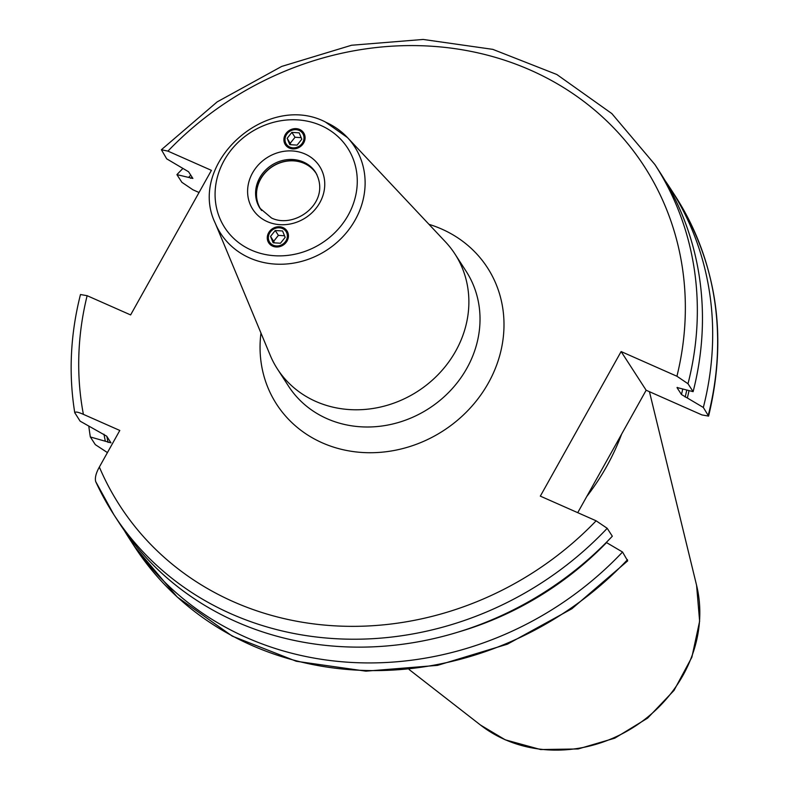 <?xml version="1.0" encoding="UTF-8"?>
<svg xmlns="http://www.w3.org/2000/svg" width="789" height="789" viewBox="0 0 789 789"><rect width="100%" height="100%" fill="white"/><g stroke="black" fill="none" stroke-linecap="round" stroke-linejoin="round"><path stroke-width="1.18" d="M107.432 452.59L95.301 444.631L90.34 436.968L110.993 442.846L106.673 436.159L80.113 421.158L74.748 412.677C68.495 373.641 70.399 334.25 80.478 294.524L87.135 295.697L130.619 314.929L211.413 170.355L167.929 151.123L161.4 149.732L217.172 101.88L281.673 66.434L351.549 45.249L423.17 39.45L492.809 49.362L556.827 74.501L611.84 113.586L654.929 164.585A322.228 289.612 147.1 0 1 687.998 383.74L693.117 391.66A322.228 289.612 -32.9 0 0 660.048 172.495L654.929 164.585M190.76 175.178A306.507 275.489 -32.9 0 0 188.581 177.407L192.881 178.442L188.551 171.755L166.696 158.836L161.4 149.732M607.205 528.314A322.228 289.612 147.1 0 1 113.843 514.645L118.961 522.565A322.228 289.612 -32.9 0 0 612.323 536.224L607.205 528.314L596.129 520.809L540.327 496.133L621.121 351.559L676.923 376.245L687.998 383.74M95.666 481.507A322.228 289.612 147.1 0 0 113.843 514.645L95.666 481.507C94.788 477.848 96.011 473.025 99.355 467.049L119.8 430.459L83.397 414.353A312.306 280.706 147.1 0 1 87.135 295.697M627.502 559.697A322.228 289.612 -32.9 0 1 134.15 546.027L177.239 597.026L232.252 636.121L296.269 661.261L365.909 671.163L437.53 665.364L507.406 644.179L571.907 608.743L627.679 560.88L622.541 552.024L606.287 542.447M577.726 512.672L646.152 390.239L621.121 351.559M693.117 391.66L677.051 387.527M646.152 390.239L701.944 414.925L708.591 416.099L703.334 407.459L681.479 394.539L677.149 387.853A300.747 270.302 147.1 0 0 677.268 387.379M74.994 413.249C74.649 411.365 77.45 411.73 83.397 414.353M458.448 631.989A306.507 275.489 -32.9 0 0 606.563 542.576M687.357 398.001A306.507 275.489 -32.9 0 0 689.024 390.683M103.98 434.197A306.507 275.489 -32.9 0 0 105.331 441.209M88.802 426.08A322.228 289.612 -32.9 0 0 90.34 436.968M188.581 177.407L176.914 174.635A322.228 289.612 -32.9 0 1 182.949 168.402M703.334 407.459A322.228 289.612 -32.9 0 0 670.265 188.295A322.228 289.612 -32.9 0 0 665.019 180.484M124.218 530.366A322.228 289.612 -32.9 0 0 129.189 538.364A322.228 289.612 -32.9 0 0 622.541 552.024M199.035 192.496L192.95 189.804L181.874 182.308L176.914 174.635M621.624 434.128A232.005 208.523 147.1 0 1 586.769 496.498M287.088 231.069A10.908 9.803 -32.9 0 0 279.72 226.995A10.908 9.803 -32.9 0 0 269.335 232.134A10.908 9.803 -32.9 0 0 268.773 242.913M279.572 226.759A10.908 9.803 -32.9 0 0 269.138 231.956A10.908 9.803 -32.9 0 0 268.694 242.795A10.908 9.803 -32.9 0 0 276.14 246.987A10.908 9.803 -32.9 0 0 286.575 241.789A10.908 9.803 -32.9 0 0 287.009 230.95A10.908 9.803 -32.9 0 0 279.572 226.759M276.318 245.951A9.784 8.797 -32.9 0 0 287.235 237.469A9.784 8.797 -32.9 0 0 279.395 227.794A9.784 8.797 147.1 0 0 268.477 236.276A9.784 8.797 147.1 0 0 276.318 245.951M275.233 230.506L282.551 230.97L285.174 237.341L280.47 243.239L273.162 242.775L270.538 236.404L275.233 230.506L278.389 235.369L284.523 235.763M270.538 236.404L273.684 241.276L278.389 235.369M274.335 242.844L273.684 241.276M296.21 128.637A10.908 9.803 147.1 0 1 303.647 132.828A10.908 9.803 147.1 0 1 303.213 143.667A10.908 9.803 147.1 0 1 292.778 148.874A10.908 9.803 147.1 0 1 285.332 144.673A10.908 9.803 147.1 0 1 285.766 133.834A10.908 9.803 147.1 0 1 296.21 128.637M315.935 172.86A33.118 29.765 147.1 0 0 304.288 163.284A33.118 29.765 -32.9 0 0 265.903 171.785A33.118 29.765 -32.9 0 0 260.34 208.829M261.603 210.505A32.99 29.657 -32.9 0 1 260.853 209.41A32.99 29.657 -32.9 0 1 265.725 172.18A32.99 29.657 -32.9 0 1 304.248 163.412A32.99 29.657 147.1 0 1 316.251 173.57A32.99 29.657 147.1 0 1 316.951 174.704M445.469 241.888A105.756 95.055 147.1 0 1 454.957 254.009A105.756 95.055 147.1 0 1 439.335 373.345A105.756 95.055 147.1 0 1 315.866 401.463A105.756 95.055 -32.9 0 1 277.373 368.907A105.756 95.055 -32.9 0 1 270.213 355.277L215.219 223.119A79.797 71.72 147.1 0 0 249.669 257.964A79.797 71.72 147.1 0 0 347.052 231.927A79.797 71.72 147.1 0 0 347.456 137.562L445.469 241.888M285.411 144.791A10.908 9.803 147.1 0 1 285.973 134.012A10.908 9.803 147.1 0 1 296.358 128.873A10.908 9.803 147.1 0 1 303.726 132.947M296.033 129.672A9.784 8.797 -32.9 0 0 285.115 138.154A9.784 8.797 -32.9 0 0 292.956 147.829A9.784 8.797 147.1 0 0 303.873 139.347A9.784 8.797 147.1 0 0 296.033 129.672M289.8 144.653L297.108 145.117L301.812 139.219L299.189 132.848L291.871 132.384L287.176 138.282L289.8 144.653M287.176 138.282L290.973 144.722M291.871 132.384L295.027 137.256L290.322 143.154M301.161 137.641L295.027 137.256M99.355 467.049A312.306 280.706 -32.9 0 0 596.129 520.809M676.923 376.245A312.306 280.706 -32.9 0 0 530.573 70.182A312.306 280.706 -32.9 0 0 167.929 151.123M260.962 333.057A125.589 112.876 -32.9 0 0 322.297 442.846A125.589 112.876 -32.9 0 0 488.371 383A125.589 112.876 -32.9 0 0 441.761 229.086A125.589 112.876 -32.9 0 0 428.989 224.342M681.479 394.539A300.747 270.302 -32.9 0 0 682.692 389.174M106.87 436.465A304.051 273.28 -32.9 0 0 108.073 442.422M190.751 178.373A304.051 273.28 147.1 0 1 192.003 177.091M686.746 390.141A304.051 273.28 147.1 0 1 685.187 397.045M708.295 415.122A322.228 289.612 -32.9 0 0 675.236 195.968L670.265 188.295M649.446 391.699L696.579 585.3A134.83 121.181 147.1 0 1 647.187 717.487A134.83 121.181 147.1 0 1 504.743 739.51A134.83 121.181 147.1 0 1 480.531 725.071L409.136 669.536M320.995 125.51A73.209 65.803 147.1 0 1 348.166 215.229A73.209 65.803 147.1 0 1 251.356 250.113A73.209 65.803 147.1 0 1 224.184 160.394A73.209 65.803 147.1 0 1 320.995 125.51M305.067 154.003A39.726 35.702 147.1 0 1 319.811 202.694A39.726 35.702 147.1 0 1 267.284 221.62A39.726 35.702 -32.9 0 1 252.539 172.939A39.726 35.702 -32.9 0 1 305.067 154.003M303.499 162.061A33.118 29.765 147.1 0 1 315.551 172.258C332.307 202.152 294.918 229.471 271.524 218.011L259.946 208.237A33.118 29.765 -32.9 0 1 264.838 170.868A33.118 29.765 -32.9 0 1 303.499 162.061M325.581 122.147A79.797 71.72 147.1 0 1 347.456 137.562L325.246 121.9C266.061 91.642 186.707 164.26 215.219 223.119M277.373 368.907L288.508 386.117A105.756 95.055 -32.9 0 0 327.001 418.673A105.756 95.055 -32.9 0 0 450.48 390.555A105.756 95.055 -32.9 0 0 466.102 271.219L454.957 254.009M134.15 546.027L129.189 538.364M675.236 195.968C716.816 262.55 727.931 335.927 708.601 416.099M696.579 585.3L699.626 621.229L691.864 657.247L674.023 690.424L647.611 718.128L614.769 738.179L578.14 748.958L540.633 749.55L505.266 739.826L480.531 725.071"/></g></svg>
